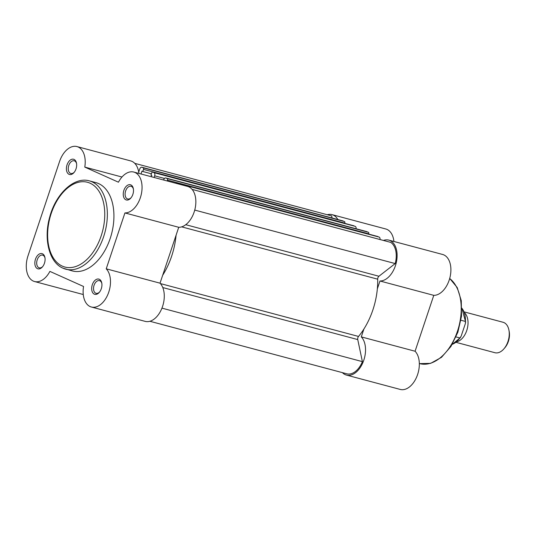 <?xml version="1.0" encoding="UTF-8"?>
<svg xmlns="http://www.w3.org/2000/svg" width="536" height="536" viewBox="0 0 536 536"><rect width="100%" height="100%" fill="white"/><g stroke="black" fill="none" stroke-linecap="round" stroke-linejoin="round"><path stroke-width="0.8" d="M346.772 373.806L149.899 321.272L346.765 373.806A19.698 12.201 -75.1 0 0 346.772 373.806A19.698 12.201 -75.1 0 0 362.396 361.632L357.747 339.576A2.626 1.628 104.9 0 1 358.53 336.447L160.398 283.578M161.946 308.14L362.396 361.632M194.742 210.079L395.206 263.578A19.698 12.201 -75.1 0 0 390.737 242.393L192.109 189.382M178.535 183.995A2.626 1.628 -75.1 0 0 177.932 183.399L379.18 237.1L176.773 182.876A1.313 0.811 -75.1 0 0 176.699 182.85A1.313 0.811 -75.1 0 0 175.862 183.285M177.932 183.399L176.773 182.876M368.708 233.83L167.46 180.13A1.313 0.811 -75.1 0 0 167.125 178.548L368.373 232.256A1.313 0.811 104.9 0 1 368.708 233.83L368.627 234.071M167.46 180.13L167.178 180.967M167.125 178.548L165.966 178.032A2.626 1.628 -75.1 0 0 165.812 177.979A2.626 1.628 -75.1 0 0 163.641 179.841L163.587 180.009M368.373 232.256L165.966 178.032M154.107 177.483L154.663 175.821A2.626 1.628 -75.1 0 0 154 172.666L152.84 172.143A1.313 0.811 -75.1 0 0 152.767 172.116A1.313 0.811 -75.1 0 0 151.675 173.054L150.971 175.165L151.829 175.547L151.427 176.766M154 172.666L355.247 226.366L152.84 172.143M143.527 169.396A1.313 0.811 -75.1 0 0 143.192 167.822L344.44 221.522A1.313 0.811 104.9 0 1 344.775 223.097L143.527 169.396L142.817 171.507L141.96 171.118L141.001 173.979M142.817 171.507L151.427 173.805M143.192 167.822L142.033 167.299A2.626 1.628 -75.1 0 0 141.879 167.245A2.626 1.628 -75.1 0 0 139.708 169.108L138.703 172.11M344.44 221.522L142.033 167.299M331.657 215.901A19.698 12.201 -75.1 0 0 331.65 215.894A19.698 12.201 -75.1 0 0 331.657 215.901L134.784 163.359L331.663 215.901L332.106 218.005M176.089 235.177A59.094 36.595 104.9 0 1 162.669 275.29M355.247 226.366A2.626 1.628 104.9 0 1 356.092 228.751M379.18 237.1A2.626 1.628 104.9 0 1 380.017 239.532M395.206 263.578L378.932 276.248L185.758 224.698M358.53 336.447A59.094 36.595 104.9 0 0 377.692 279.176A2.626 1.628 104.9 0 1 378.932 276.248M37.466 268.67A7.879 4.878 104.9 0 1 35.477 259.21A7.879 4.878 104.9 0 1 42.451 253.776A7.879 4.878 104.9 0 1 44.93 257.535A7.879 4.878 104.9 0 1 42.431 266.895A7.879 4.878 104.9 0 1 37.466 268.67M45.004 258.004A6.566 4.067 -75.1 0 0 43.034 255.283A6.566 4.067 -75.1 0 0 42.652 255.143A6.566 4.067 -75.1 0 0 37.118 260.127A6.566 4.067 -75.1 0 0 38.88 267.699A6.566 4.067 -75.1 0 0 39.262 267.833A6.566 4.067 -75.1 0 0 42.733 266.526M94.309 294.163A7.879 4.878 104.9 0 1 92.319 284.703A7.879 4.878 104.9 0 1 99.294 279.263A7.879 4.878 104.9 0 1 101.773 283.021A7.879 4.878 104.9 0 1 99.274 292.388A7.879 4.878 104.9 0 1 94.309 294.163M101.847 283.49A6.566 4.067 -75.1 0 0 99.877 280.77A6.566 4.067 -75.1 0 0 99.495 280.636A6.566 4.067 -75.1 0 0 93.961 285.614A6.566 4.067 -75.1 0 0 95.723 293.185A6.566 4.067 -75.1 0 0 96.105 293.326A6.566 4.067 -75.1 0 0 99.575 292.02M69.037 174.321A7.879 4.878 104.9 0 1 67.047 164.854A7.879 4.878 104.9 0 1 74.022 159.42A7.879 4.878 104.9 0 1 76.501 163.179A7.879 4.878 104.9 0 1 74.002 172.545A7.879 4.878 104.9 0 1 69.037 174.321M76.574 163.648A6.566 4.067 -75.1 0 0 74.605 160.927A6.566 4.067 -75.1 0 0 74.223 160.793A6.566 4.067 -75.1 0 0 68.688 165.771A6.566 4.067 -75.1 0 0 70.451 173.342A6.566 4.067 -75.1 0 0 70.832 173.476A6.566 4.067 -75.1 0 0 74.303 172.177M125.88 199.807A7.879 4.878 104.9 0 1 123.89 190.347A7.879 4.878 104.9 0 1 130.864 184.913A7.879 4.878 104.9 0 1 133.343 188.672A7.879 4.878 104.9 0 1 130.844 198.032A7.879 4.878 104.9 0 1 125.88 199.807M133.417 189.141A6.566 4.067 -75.1 0 0 131.447 186.421A6.566 4.067 -75.1 0 0 131.065 186.28A6.566 4.067 -75.1 0 0 125.531 191.258A6.566 4.067 -75.1 0 0 127.293 198.836A6.566 4.067 -75.1 0 0 127.675 198.97A6.566 4.067 -75.1 0 0 131.146 197.663M27.993 255.86A21.011 13.011 -75.1 0 0 33.312 281.085A21.011 13.011 -75.1 0 0 34.545 281.527A21.011 13.011 -75.1 0 0 49.888 271.384L83.556 286.485A21.011 13.011 -75.1 0 0 90.155 306.579A21.011 13.011 -75.1 0 0 91.388 307.014A21.011 13.011 -75.1 0 0 108.232 293.581A21.011 13.011 -75.1 0 0 106.229 268.824L124.928 212.933A21.011 13.011 -75.1 0 0 141.323 194.159A21.011 13.011 -75.1 0 0 133.792 172.056A21.011 13.011 -75.1 0 0 118.449 182.2L84.782 167.098A21.011 13.011 -75.1 0 0 76.95 146.569A21.011 13.011 -75.1 0 0 59.563 161.504L27.993 255.86M89.378 180.88C74.069 176.331 55.563 194.032 49.627 217.361C43.483 239.096 49.165 262.399 62.967 268.181L72.387 270.948A45.701 28.301 -75.1 0 0 110.885 236.289A45.701 28.301 -75.1 0 0 98.624 183.587A45.701 28.301 -75.1 0 0 95.951 182.635L89.378 180.88A45.701 28.301 104.9 0 1 92.051 181.831A45.701 28.301 104.9 0 1 104.312 234.534A45.701 28.301 104.9 0 1 65.807 269.193A45.701 28.301 104.9 0 1 63.134 268.241M76.95 146.569L130.751 160.927A21.011 13.011 104.9 0 1 138.871 173.416M133.792 172.056L187.593 186.414A21.011 13.011 104.9 0 1 195.117 208.511A21.011 13.011 104.9 0 1 178.729 227.291L124.928 212.933M91.388 307.014L145.182 321.372A21.011 13.011 104.9 0 0 162.026 307.932A21.011 13.011 104.9 0 0 160.03 283.175L178.729 227.291M160.03 283.175L106.229 268.824M121.974 177.021L84.782 167.098M327.282 214.728A21.011 13.011 104.9 0 1 331.998 214.628A21.011 13.011 104.9 0 1 333.225 215.063A21.011 13.011 104.9 0 1 337.861 219.546M331.998 214.628L385.793 228.986A21.011 13.011 104.9 0 1 387.026 229.421A21.011 13.011 104.9 0 1 393.92 241.475M383.441 240.443A21.011 13.011 104.9 0 1 388.841 240.121A21.011 13.011 104.9 0 1 390.067 240.557A21.011 13.011 104.9 0 1 396.131 263.243A21.011 13.011 104.9 0 1 379.977 280.998L377.337 288.884M388.841 240.121L442.636 254.473A21.011 13.011 104.9 0 1 443.868 254.915A21.011 13.011 104.9 0 1 449.925 277.594A21.011 13.011 104.9 0 1 433.778 295.349L415.078 351.241A21.011 13.011 104.9 0 1 417.075 375.997A21.011 13.011 104.9 0 1 400.231 389.431L346.43 375.073A21.011 13.011 104.9 0 1 342.397 372.641M363.917 328.997L361.277 336.883A21.011 13.011 104.9 0 1 363.274 361.639A21.011 13.011 104.9 0 1 346.43 375.073M361.277 336.883L415.078 351.241M379.977 280.998L433.778 295.349M464.504 312.749A15.758 9.755 104.9 0 1 466.749 330.518A15.758 9.755 104.9 0 1 456.766 341.76M456.049 342.337L494.929 352.715A15.758 9.755 -75.1 0 0 503.927 348.836A15.758 9.755 -75.1 0 0 507.967 341.512A15.758 9.755 -75.1 0 0 508.925 330.116A15.758 9.755 -75.1 0 0 503.056 322.263L464.169 311.885M508.925 330.116L509.2 331.543A13.628 8.435 104.9 0 1 508.369 341.405A13.628 8.435 104.9 0 1 504.878 347.73L503.927 348.836M452.257 344.326A20.355 12.603 -75.1 0 0 459.901 337.955L461.141 336.186L465.382 323.523L465.429 321.439A20.355 12.603 -75.1 0 0 461.878 308.28M460.94 320.24L465.429 321.439M459.901 337.955L456.029 336.923M164.485 178.441L154.663 175.821M357.747 339.576L162.783 287.551M377.692 279.176L181.657 226.862M62.323 266.131A43.858 27.162 -75.1 0 0 101.177 235.867A43.858 27.162 -75.1 0 0 90.075 183.198A43.858 27.162 -75.1 0 0 51.215 213.462A43.858 27.162 -75.1 0 0 62.323 266.131M419.333 363.529L419.688 363.622A45.701 28.301 -75.1 0 0 457.121 332.246A45.701 28.301 -75.1 0 0 449.684 278.519M141.879 167.245L343.127 220.946M367.06 231.679L165.812 177.979M152.767 172.116L354.008 225.824M176.699 182.85L377.947 236.557M83.261 294.525L34.545 281.527M419.688 363.622L430.622 363.368L441.476 357.338L450.937 346.457L457.898 332.126L461.496 316.186L461.275 300.676L457.215 287.537L449.704 278.439M461.878 308.153L465.67 322.17M460.511 337.526L452.196 344.434"/></g></svg>
